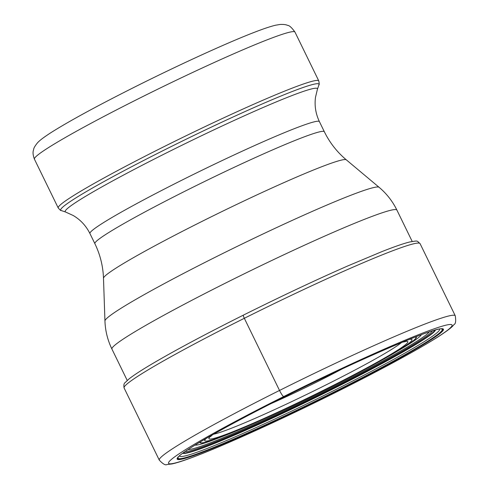 <?xml version="1.0" encoding="UTF-8"?>
<svg xmlns="http://www.w3.org/2000/svg" width="489" height="489" viewBox="0 0 489 489"><rect width="100%" height="100%" fill="white"/><g stroke="black" fill="none" stroke-linecap="round" stroke-linejoin="round"><path stroke-width="0.73" d="M270.869 403.694A74.499 4.548 154 0 0 317.355 381.732A74.499 4.548 154 0 0 342.092 368.957M285.374 396.194L283.712 396.548A6.913 1.094 -116.6 0 1 279.519 390.448L244.329 318.29A3.46 0.544 -116.6 0 1 243.4 315.136M187.996 449.568A135.037 8.246 154 0 0 330.998 387.869A135.037 8.246 -26 0 0 429.263 331.89M195.025 445.094A126.376 7.714 154 0 0 220.343 437.3M421.414 334.678A126.376 7.714 -26 0 1 399.684 349.831M432.423 330.87A137.971 8.423 -26 0 1 331.793 388.437A137.971 8.423 154 0 1 185.245 451.426M183.326 452.796A140.056 8.551 154 0 0 332.404 388.938A140.056 8.551 -26 0 0 434.684 330.197M435.461 329.983A140.771 8.594 -26 0 1 332.624 389.134A140.771 8.594 154 0 1 182.678 453.272M179.567 455.785A144.591 8.826 154 0 0 333.95 390.485A144.591 8.826 -26 0 0 439.354 329.073M441.188 328.877A146.975 8.973 -26 0 1 334.904 391.567A146.975 8.973 154 0 1 178.283 457.111M178.173 457.258A147.317 8.991 154 0 0 335.038 391.732A147.317 8.991 -26 0 0 441.371 328.883C434.538 327.184 356.878 360.35 285.344 396.396A148.155 9.046 -26 0 1 441.157 328.742A148.155 9.046 -26 0 1 335.277 391.909A148.155 9.046 154 0 1 179.445 459.568A148.155 9.046 154 0 1 285.325 396.402C228.021 424.862 180.985 451.983 178.173 457.258M336.89 391.768A157.733 9.627 -26 0 1 170.985 463.798A157.733 9.627 -26 0 1 283.712 396.548A157.733 9.627 -26 0 1 449.617 324.513A157.733 9.627 -26 0 1 336.89 391.768M455.259 315.778C456.066 321.01 455.662 323.926 454.043 324.513C452.582 326.463 450.241 328.865 439.348 336.022C420.173 348.455 381.09 369.702 336.958 391.75C283.748 418.388 225.863 444.752 194.488 456.61C184.579 460.394 177.073 462.839 171.963 463.945L166.908 464.55C165.447 465.461 162.91 463.982 159.292 460.131A164.646 10.049 -26 0 1 279.519 390.448A164.646 10.049 -26 0 1 455.259 315.778L420.063 243.62C416.384 240.46 418.505 240.643 409.984 241.921C403.969 243.363 394.672 246.572 382.092 251.542L347.82 265.918C315.478 280.13 280.662 296.542 243.363 315.142C206.431 333.645 176.553 349.568 153.723 362.924C142.061 369.782 133.803 375.13 128.968 378.981L125.19 382.532C123.937 383.333 123.57 385.149 124.102 387.973A164.646 10.049 154 0 1 244.329 318.29A164.646 10.049 -26 0 1 420.063 243.62M213.595 434.195A107.183 6.54 154 0 0 324.922 385.46A107.183 6.54 -26 0 0 401.39 342.6M403.07 341.903A110.636 6.754 -26 0 1 327.019 388.51A110.636 6.754 154 0 1 212.012 435.094M409.171 339.421A115.27 7.035 -26 0 1 327.795 388.437A115.27 7.035 154 0 1 206.303 438.37M200.686 441.665A119.805 7.317 154 0 0 213.29 439.856C236.04 432.08 283.565 410.638 328.137 388.345C363.082 370.839 389.055 356.677 406.041 345.845L408.199 344.421A120.355 7.347 -26 0 0 415.913 336.762M415.228 337.025A119.805 7.317 -26 0 1 406.041 345.845M200.05 442.044A120.355 7.347 154 0 0 210.838 440.681L213.29 439.856M319.421 121.645A127.653 7.793 154 0 0 183.161 179.536A127.653 7.793 154 0 0 89.945 233.565C86.058 225.79 80.459 219.757 73.148 215.472L65.667 212.055A140.312 8.564 154 0 1 167.66 152.317A140.312 8.564 -26 0 1 317.416 89.267L315.503 97.262C314.384 105.667 315.686 113.79 319.421 121.645L324.348 131.749C329.714 142.672 337.031 152.036 346.304 159.83L379.073 187.281C386.616 193.632 392.563 201.236 396.909 210.093A158.534 9.676 154 0 0 227.697 281.994A158.534 9.676 -26 0 0 111.938 349.085L127.232 380.442M379.073 187.281A152.556 9.315 154 0 0 216.401 256.67A152.556 9.315 154 0 0 104.946 320.98C105.3 330.833 107.635 340.203 111.938 349.085M346.304 159.83A135.129 8.252 154 0 0 202.214 221.297A135.129 8.252 154 0 0 103.491 278.259L104.946 320.98M324.348 131.749A127.653 7.793 154 0 0 188.094 189.646A127.653 7.793 -26 0 0 94.878 243.669C100.178 254.622 103.051 266.15 103.491 278.259M165.618 149.353A143.674 8.771 154 0 0 61.186 210.521C61.039 210.9 60.055 210.05 58.234 207.972A144.94 8.851 -26 0 1 164.072 146.627A144.94 8.851 154 0 1 318.773 80.893C319.293 83.613 319.354 84.909 318.969 84.793A143.674 8.771 154 0 0 165.618 149.353M34.432 159.176C31.993 152.666 33.484 150.416 33.698 149.145C33.82 147.965 35.061 145.887 37.415 142.91C39.114 141.04 41.779 138.595 51.156 132.513C69.762 120.783 98.265 105.294 136.663 86.046C180.747 63.973 228.577 42.152 255.392 31.919C263.932 28.619 270.686 26.375 275.674 25.202L280.179 24.45C283.516 24.309 285.973 24.609 287.55 25.355C289.317 25.379 291.799 27.628 294.977 32.103A144.94 8.851 154 0 0 140.27 97.837A144.94 8.851 -26 0 0 34.432 159.176L58.234 207.972M159.292 460.131L124.102 387.973M405.192 341.664L402.557 342.117M210.514 436.61L212.501 434.813M396.909 210.093L412.203 241.45M89.945 233.565L94.878 243.669M65.667 212.055L61.186 210.521M317.416 89.267L318.969 84.793M294.977 32.103L318.773 80.893"/></g></svg>
